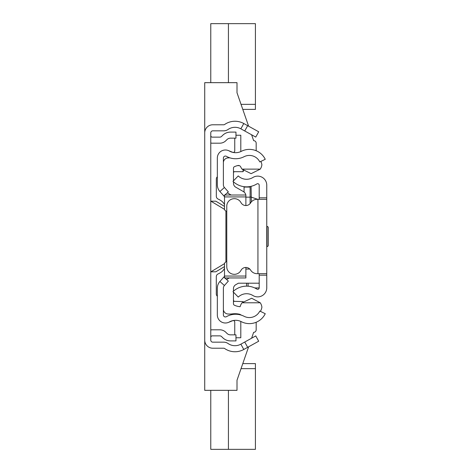 <?xml version="1.0" encoding="UTF-8"?>
<svg xmlns="http://www.w3.org/2000/svg" width="473" height="473" viewBox="0 0 473 473"><rect width="100%" height="100%" fill="white"/><g stroke="black" fill="none" stroke-linecap="round" stroke-linejoin="round"><path stroke-width="0.71" d="M247.663 125.67L258.696 131.784L255.757 137.081L244.73 130.968L247.663 125.67L243.79 123.524A18.157 18.157 0 0 0 224.598 124.511A1.514 1.514 0 0 1 223.735 124.783L212.797 124.783A8.071 8.071 0 0 0 204.726 132.854L204.726 340.146A8.071 8.071 0 0 0 212.797 348.217L223.735 348.217A1.514 1.514 0 0 1 224.598 348.489A18.157 18.157 0 0 0 243.79 349.476L247.663 347.33L244.73 342.032L255.757 335.919L258.696 341.216L247.663 347.33M244.73 130.968L240.858 128.822A12.103 12.103 0 0 0 228.063 129.478A7.568 7.568 0 0 1 223.735 130.838L212.797 130.838A2.016 2.016 0 0 0 210.775 132.854L210.775 340.146A2.016 2.016 0 0 0 212.797 342.162L223.735 342.162A7.568 7.568 0 0 1 228.063 343.522A12.103 12.103 0 0 0 240.858 344.178L244.73 342.032M210.775 329.965A7.568 7.568 0 0 1 212.288 329.811L219.821 329.811A8.573 8.573 0 0 1 225.881 332.324L226.928 333.364A5.043 5.043 0 0 0 230.493 334.843L235.968 334.843L235.968 340.897L230.493 340.897A11.098 11.098 0 0 1 222.647 337.645L221.601 336.605A2.525 2.525 0 0 0 219.821 335.865L212.288 335.865A1.514 1.514 0 0 0 210.775 337.379M210.775 143.035A7.568 7.568 0 0 0 212.288 143.189L219.821 143.189A8.573 8.573 0 0 0 225.881 140.676L226.928 139.636A5.043 5.043 0 0 1 230.493 138.157L235.968 138.157L235.968 132.103L230.493 132.103A11.098 11.098 0 0 0 222.647 135.355L221.601 136.395A2.525 2.525 0 0 1 219.821 137.135L212.288 137.135A1.514 1.514 0 0 1 210.775 135.621M210.775 82.663L210.775 23.65L255.414 23.65L255.414 109.393L242.785 109.393L248.627 126.208L237.003 92.749L237.003 82.663L204.726 82.663L204.726 132.854M256.171 143.189L256.171 150.733L256.171 143.189A2.525 2.525 0 0 0 253.646 140.664L251.601 134.775L253.646 140.664M204.726 340.146L204.726 390.337L237.003 390.337L237.003 380.251L248.627 346.792L242.785 363.607L255.414 363.607L255.414 449.35L210.775 449.35L210.775 390.337M253.646 332.336L251.601 338.225L253.646 332.336A2.525 2.525 0 0 0 256.171 329.811A2.525 2.525 0 0 1 253.646 332.336M256.171 322.267L256.171 329.811L256.171 322.267M243.713 170.93L243.057 170.93M233.508 171.687L243.057 171.687L243.057 170.321M210.775 271.809L215.818 271.809L224.504 266.595L224.504 263.213L226.017 261.699L226.768 261.699L226.017 261.699M224.504 206.405L215.818 201.191L210.775 201.191M233.473 172.373L234.348 171.687M234.348 301.313L233.449 300.603M228.429 23.65L228.429 82.663M228.429 390.337L228.429 449.35M217.332 288.199L217.332 314.929A8.071 8.071 0 0 0 229.387 321.953A12.611 12.611 0 0 1 241.348 321.687A17.655 17.655 0 0 0 265.252 313.711L259.807 311.057A11.6 11.6 0 0 1 244.103 316.301A18.66 18.66 0 0 0 226.401 316.685A2.016 2.016 0 0 1 223.386 314.929L223.386 288.199A4.032 4.032 0 0 1 224.409 285.509L219.898 281.482A10.087 10.087 0 0 0 217.332 288.199M224.811 277.953L228.347 281.104L224.409 285.509M224.504 276.321L223.83 277.077L224.504 277.675M223.83 277.077L219.898 281.482M224.852 195.012L228.347 191.896L224.409 187.491A4.032 4.032 0 0 1 223.386 184.801L223.386 158.071A2.016 2.016 0 0 1 226.401 156.315A18.66 18.66 0 0 0 244.103 156.699A11.6 11.6 0 0 1 259.807 161.943L265.252 159.289A17.655 17.655 0 0 0 241.348 151.313A12.611 12.611 0 0 1 229.387 151.047A8.071 8.071 0 0 0 217.332 158.071L217.332 184.801A10.087 10.087 0 0 0 219.898 191.518L224.504 196.679M223.83 195.923L224.504 195.325M228.429 150.585L232.669 152.3A1.514 1.514 0 0 0 234.75 150.899L234.75 138.157M240.769 151.591A7.568 7.568 0 0 0 240.798 150.899L240.798 135.237L235.968 135.237M228.429 322.415L232.669 320.7A1.514 1.514 0 0 1 234.75 322.101L234.75 334.843M235.968 337.763L240.798 337.763L240.798 322.101A7.568 7.568 0 0 0 240.769 321.409M239.35 165.633L237.446 165.633M233.449 301.313L243.057 301.585M260.86 161.435A13.114 13.114 0 0 1 261.894 164.705A10.17 10.17 0 0 1 260.268 169.121L251.122 173.674L242.016 169.121A11.376 11.376 0 0 1 240.739 166.951A2.513 2.513 0 0 0 237.913 165.526A16.632 16.632 0 0 0 234.342 166.744A1.514 1.514 0 0 0 233.473 168.11L233.473 180.846M241.39 315.172A28.061 28.061 0 0 0 239.793 314.291A20.83 20.83 0 0 0 232.273 313.889A21.841 21.841 0 0 1 227.211 313.918A5.014 5.014 0 0 1 223.386 309.679M224.504 276.043L245.883 276.043L245.883 277.953L224.504 277.953L224.504 263.213M217.332 176.79A3.027 3.027 0 0 0 216.327 179.048L216.327 196.295A3.027 3.027 0 0 0 218.077 199.038A23.201 23.201 0 0 1 220.903 200.593A10.087 10.087 0 0 1 224.504 204.673M224.504 268.315A10.087 10.087 0 0 1 220.897 272.395A23.201 23.201 0 0 1 218.053 273.962A3.027 3.027 0 0 0 216.297 276.705L216.297 293.94A3.027 3.027 0 0 0 217.332 296.216M245.883 276.043L245.883 267.446M226.017 211.265L226.768 211.265L226.017 211.265L224.504 209.752L224.504 206.358M224.504 209.752L224.504 195.012L245.883 195.012L245.883 196.922L224.504 196.922M245.883 205.554L245.883 196.922M259.198 283.197L238.392 283.197L235.731 284.716A4.541 4.541 180 0 0 233.449 288.654L233.449 291.208M226.555 279.508L229.281 277.953M233.449 292.131L233.449 303.784A1.514 1.514 180 0 0 234.312 305.15A16.632 16.632 0 0 0 240.124 306.711A11.376 11.376 0 0 1 242.016 302.785L260.268 302.785A10.187 10.187 0 0 1 261.906 307.214A13.114 13.114 0 0 1 260.422 311.352M249.797 269.072L245.883 269.072M242.016 302.785L251.677 298.25L260.268 302.785M245.8 195.012A5.043 5.043 0 0 0 243.347 191.553L235.755 187.202A4.541 4.541 0 0 1 233.473 183.264L233.473 181.815M231.126 195.012L227.3 192.824M260.268 169.121L242.016 169.121M223.386 162.375A4.961 4.961 0 0 1 227.211 157.988A21.841 21.841 0 0 1 229.919 157.858M259.198 199.328L259.198 197.815L266.76 197.815L266.76 275.185L259.198 275.185L259.198 273.672M259.198 275.185L259.198 287.803A1.514 1.514 0 0 1 256.886 289.086A19.576 19.576 0 0 0 232.982 291.646L238.238 297.085A12.008 12.008 0 0 1 252.901 295.519A9.082 9.082 0 0 0 266.76 287.803L266.76 275.185M266.76 197.815L266.76 185.197A9.082 9.082 0 0 0 252.901 177.481A12.008 12.008 0 0 1 238.238 175.915L232.982 181.354A19.576 19.576 0 0 0 256.886 183.914A1.514 1.514 0 0 1 259.198 185.197L259.198 197.815M266.76 199.328L257.939 199.328L257.939 273.672L266.76 273.672M257.939 199.328L257.034 199.328A7.568 7.568 0 0 0 250.595 202.917A5.546 5.546 0 0 1 240.994 202.639A7.568 7.568 0 0 0 226.768 206.24L226.768 266.76A7.568 7.568 0 0 0 240.994 270.361A5.546 5.546 0 0 1 250.595 270.083A7.568 7.568 0 0 0 257.034 273.672L257.939 273.672M251.098 186.321L251.264 197.146L257.785 199.328M246.587 283.197L246.587 286.153M250.116 203.579L250.116 186.528L250.116 203.579M250.116 196.874L251.264 197.146L251.34 201.912M250.725 202.71A1.514 1.508 180 0 1 250.116 201.498M268.274 227.673L268.274 245.327A1.259 1.259 0 0 1 267.014 246.587L267.014 226.413A1.259 1.259 0 0 1 268.274 227.673M268.274 229.565L268.274 243.435M244.068 187.072L250.116 187.072L244.068 187.072L244.068 192.05M240.858 128.822L243.79 123.524M240.858 344.178L243.79 349.476M224.504 263.656L210.917 271.809M225.911 261.705L225.911 211.26M224.504 209.344L210.917 201.191M255.414 104.35L241.035 104.35M241.035 368.65L255.414 368.65M224.409 187.491L219.898 191.518M248.1 286.212L248.1 283.197M259.192 287.921L254.711 287.921M245.883 197.158L250.116 197.158"/></g></svg>
